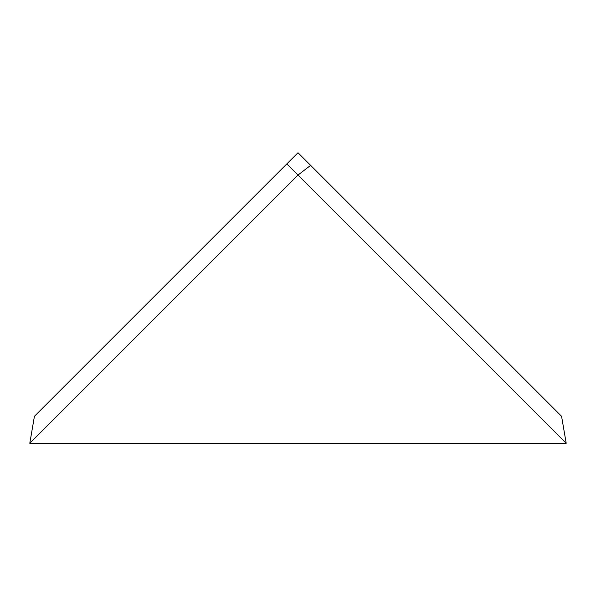 <?xml version="1.0" encoding="UTF-8"?>
<svg xmlns="http://www.w3.org/2000/svg" width="596" height="596" viewBox="0 0 596 596"><rect width="100%" height="100%" fill="white"/><g stroke="black" fill="none" stroke-linecap="round" stroke-linejoin="round"><path stroke-width="0.89" d="M286.847 163.9L298 175.053L29.8 443.253L34.419 416.321L298 152.747L561.581 416.321L566.2 443.253L286.847 163.9M310.628 165.368L298 175.053M29.8 443.253L566.2 443.253"/></g></svg>
